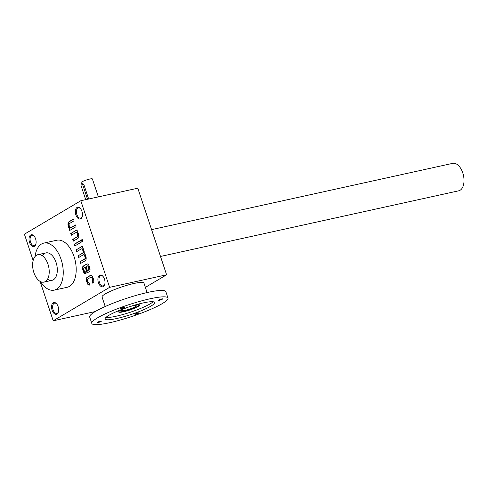 <?xml version="1.0" encoding="UTF-8"?>
<svg xmlns="http://www.w3.org/2000/svg" width="488" height="488" viewBox="0 0 488 488"><rect width="100%" height="100%" fill="white"/><g stroke="black" fill="none" stroke-linecap="round" stroke-linejoin="round"><path stroke-width="0.73" d="M95.245 311.545L53.21 320.799L40.095 281.387M33.147 260.5L24.4 234.203L80.807 200.745L137.799 188.197L166.603 274.793L109.617 287.341L80.807 200.745M92.635 278.392L92.153 278.495A1.848 1.043 -102.4 0 0 90.829 277.245L91.311 277.135A1.848 1.043 -102.4 0 1 92.635 278.392L92.873 279.093A1.848 1.043 -102.4 0 1 92.61 281.32L92.122 281.43L92.708 283.174L92.982 283.01A2.971 1.671 -102.4 0 0 93.543 279.343L92.854 277.263A2.971 1.671 -102.4 0 0 90.725 275.244A2.971 1.671 -102.4 0 0 90.439 275.36L87.09 277.343A2.971 1.671 -102.4 0 0 86.528 281.015L87.218 283.095A2.971 1.671 -102.4 0 0 89.347 285.114A2.971 1.671 -102.4 0 0 89.633 284.998L89.328 283.083A1.848 1.043 -102.4 0 1 89.243 283.113L89.334 283.089M92.122 281.43A1.848 1.043 -102.4 0 0 92.384 279.203L92.153 278.495M90.829 277.245A1.848 1.043 -102.4 0 0 90.646 277.318L88.035 278.868A1.848 1.043 -102.4 0 0 87.681 281.149L87.919 281.851A1.848 1.043 -102.4 0 0 89.243 283.113M85.485 271.804A1.848 1.043 -102.4 0 1 84.156 270.541L83.924 269.84A1.848 1.043 -102.4 0 1 84.272 267.558L85.113 267.058L87.084 272.975L89.219 271.706A2.971 1.671 -102.4 0 0 89.786 268.034L89.091 265.954A2.971 1.671 -102.4 0 0 86.962 263.935A2.971 1.671 -102.4 0 0 86.675 264.051L83.326 266.039A2.971 1.671 -102.4 0 0 82.765 269.705L83.375 271.535A3.239 1.824 -102.4 0 0 85.693 273.731A3.239 1.824 -102.4 0 0 86.01 273.609L85.571 271.779A1.848 1.043 -102.4 0 1 85.485 271.804L85.571 271.786M82.49 246.111L76.165 249.868L76.744 251.607L81.215 248.953A1.848 1.043 -102.4 0 1 81.392 248.88L81.88 248.776A1.848 1.043 -102.4 0 1 83.204 250.027L83.436 250.74L82.954 250.844A1.848 1.043 -102.4 0 1 82.6 253.126L78.129 255.779L78.708 257.518L83.18 254.864A1.848 1.043 -102.4 0 1 83.363 254.797L83.844 254.687A1.848 1.043 -102.4 0 1 85.168 255.944L85.406 256.651L84.918 256.761A1.848 1.043 -102.4 0 1 84.57 259.043L80.099 261.696L80.679 263.435L85.15 260.781A3.69 2.08 -102.4 0 0 85.851 256.212L85.62 255.505A3.69 2.08 -102.4 0 0 84.119 253.272A3.69 2.08 -102.4 0 0 83.881 250.289L83.649 249.594A3.69 2.08 -102.4 0 0 82.82 248.002L82.49 246.111M85.168 255.944L84.686 256.048L84.918 256.761M84.686 256.048A1.848 1.043 -102.4 0 0 83.363 254.797M83.204 250.027L82.716 250.137L82.954 250.844M82.716 250.137A1.848 1.043 -102.4 0 0 81.392 248.88M81.356 240.023L81.935 241.761L82.82 241.237L82.24 239.498L81.356 240.023L81.844 239.913L82.368 241.505M74.286 244.214L74.865 245.958L81.191 242.201L80.612 240.462L74.286 244.214L74.768 244.11L75.298 245.696M77.055 229.763L70.723 233.52L71.303 235.259L75.774 232.605A1.848 1.043 -102.4 0 1 75.957 232.532L76.439 232.428A1.848 1.043 -102.4 0 1 77.763 233.679L78.001 234.392L77.513 234.496A1.848 1.043 -102.4 0 1 77.165 236.778L72.694 239.431L73.273 241.17L77.745 238.516A3.69 2.08 -102.4 0 0 78.446 233.953L78.208 233.24A3.69 2.08 -102.4 0 0 77.385 231.654L77.055 229.763M77.763 233.679L77.281 233.789L77.513 234.496M77.281 233.789A1.848 1.043 -102.4 0 0 75.957 232.532M70.809 227.695A1.848 1.043 -102.4 0 1 69.485 226.438L69.247 225.731A1.848 1.043 -102.4 0 1 69.601 223.449L74.072 220.796L73.493 219.057L69.015 221.711A3.69 2.08 -102.4 0 0 68.314 226.273L68.552 226.987A3.69 2.08 -102.4 0 0 69.381 228.579L69.711 230.464L76.037 226.713L75.457 224.968L70.986 227.621A1.848 1.043 -102.4 0 1 70.809 227.695L71.297 227.585A1.848 1.043 -102.4 0 0 71.474 227.518L70.986 227.621M35.587 238.833A6.021 3.392 77.6 0 1 35.776 244.427A6.021 3.392 77.6 0 1 31.104 245.263A6.021 3.392 77.6 0 1 29.292 237.04A6.021 3.392 77.6 0 1 33.886 235.832A6.021 3.392 77.6 0 1 35.587 238.833M81.923 211.353A6.021 3.392 77.6 0 1 82.112 216.94A6.021 3.392 77.6 0 1 77.439 217.776A6.021 3.392 77.6 0 1 75.628 209.553A6.021 3.392 77.6 0 1 80.221 208.346A6.021 3.392 77.6 0 1 81.923 211.353M58.133 306.61A6.021 3.392 77.6 0 1 58.322 312.204A6.021 3.392 77.6 0 1 53.65 313.034A6.021 3.392 77.6 0 1 51.838 304.811A6.021 3.392 77.6 0 1 56.425 303.603A6.021 3.392 77.6 0 1 58.133 306.61M104.469 279.124A6.021 3.392 77.6 0 1 104.658 284.717A6.021 3.392 77.6 0 1 99.985 285.547A6.021 3.392 77.6 0 1 98.173 277.324A6.021 3.392 77.6 0 1 102.761 276.116A6.021 3.392 77.6 0 1 104.469 279.124M43.841 243.091L56.791 240.236A24.083 13.572 77.6 0 1 74.06 256.59A24.083 13.572 77.6 0 1 67.149 287.279L54.198 290.134A24.083 13.572 -102.4 0 0 56.535 289.201A24.083 13.572 -102.4 0 0 61.104 259.439A24.083 13.572 -102.4 0 0 43.841 243.091A24.083 13.572 -102.4 0 0 35.044 256.517M53.21 320.799L109.617 287.341M145.387 287.383L166.603 274.793M35.874 244.104A5.258 2.965 77.6 0 1 34.312 245.629A5.258 2.965 77.6 0 1 30.287 241.133A5.258 2.965 77.6 0 1 32.049 235.356A5.258 2.965 77.6 0 1 34.111 236.088M82.21 216.617A5.258 2.965 77.6 0 1 80.648 218.148A5.258 2.965 77.6 0 1 76.622 213.646A5.258 2.965 77.6 0 1 78.385 207.87A5.258 2.965 77.6 0 1 80.447 208.602M58.42 311.875A5.258 2.965 77.6 0 1 56.858 313.406A5.258 2.965 77.6 0 1 52.832 308.904A5.258 2.965 77.6 0 1 54.595 303.127A5.258 2.965 77.6 0 1 56.657 303.859M104.755 284.388A5.258 2.965 77.6 0 1 103.194 285.919A5.258 2.965 77.6 0 1 99.168 281.417A5.258 2.965 77.6 0 1 100.931 275.641A5.258 2.965 77.6 0 1 102.992 276.373M42.395 255.81A14.048 7.918 77.6 0 1 52.088 255.419A14.048 7.918 77.6 0 1 56.071 262.428A14.048 7.918 77.6 0 1 56.504 275.476A14.048 7.918 77.6 0 1 47.543 279.191M40.571 281.637A24.083 13.572 -102.4 0 0 54.198 290.134M73.542 219.21L69.503 221.607A3.69 2.08 -102.4 0 0 68.802 226.17L69.04 226.877A3.69 2.08 -102.4 0 0 69.863 228.469L69.381 228.579M69.863 228.469L69.131 228.726M69.619 228.616L70.144 230.208M75.512 225.12L71.474 227.518M77.104 229.915L70.723 233.52M71.211 233.41L71.742 234.996M72.694 239.431L77.647 236.674A1.848 1.043 -102.4 0 0 78.001 234.392M73.176 239.321L73.706 240.913M80.66 240.614L74.768 244.11M82.289 239.651L81.844 239.913M82.545 246.263L76.165 249.868M76.653 249.758L77.177 251.344M78.129 255.779L83.088 253.022A1.848 1.043 -102.4 0 0 83.436 250.74M78.617 255.675L79.147 257.261M80.099 261.696L85.052 258.933A1.848 1.043 -102.4 0 0 85.406 256.651M80.587 261.586L81.112 263.172M87.212 263.916A2.971 1.671 -102.4 0 0 87.163 263.947L83.814 265.929A2.971 1.671 -102.4 0 0 83.253 269.602L83.857 271.426A3.239 1.824 -102.4 0 0 85.931 273.652M87.517 272.713L85.601 266.954L85.113 267.058M86.047 266.509L87.431 270.681L88.273 270.181A1.848 1.043 -102.4 0 0 88.627 267.9L88.389 267.192A1.848 1.043 -102.4 0 0 87.065 265.936A1.848 1.043 -102.4 0 0 86.888 266.009L86.047 266.509M87.065 265.936L87.553 265.832A1.848 1.043 -102.4 0 1 88.877 267.082L89.115 267.796A1.848 1.043 -102.4 0 1 88.761 270.077L87.431 270.681M90.975 275.22A2.971 1.671 -102.4 0 0 90.921 275.25L87.578 277.239A2.971 1.671 -102.4 0 0 87.01 280.905L87.706 282.985A2.971 1.671 -102.4 0 0 89.585 285.029M92.61 281.32L93.135 282.9M87.517 199.263L82.783 185.037A1.604 0.903 -102.4 0 0 81.63 183.946A1.604 0.903 -102.4 0 0 81.173 185.989L85.717 199.659M81.404 184.055L80.965 182.744A6.021 0.909 -18.4 0 1 86.394 179.981A6.021 0.909 -18.4 0 1 92.391 178.944L98.356 196.877M88.663 199.012L83.93 184.781L82.612 183.732L81.63 183.946M151.585 229.647L452.699 163.352A14.048 7.918 77.6 0 1 462.77 172.892A14.048 7.918 77.6 0 1 458.744 190.796L160.503 256.45M47.977 264.209A14.048 7.918 77.6 0 1 43.944 282.113A14.048 7.918 77.6 0 1 33.19 270.096A14.048 7.918 77.6 0 1 37.905 254.675A14.048 7.918 77.6 0 1 47.977 264.209M147.114 292.562L143.948 283.058A22.076 3.337 161.6 0 0 134.084 283.455A22.076 3.337 161.6 0 0 112.356 290.458A22.076 3.337 161.6 0 0 102.053 296.997L105.213 306.501M139.476 304.829A11.041 1.665 -18.4 0 1 123.47 311.387A11.041 1.665 -18.4 0 1 118.675 311.753M122.982 309.056L124.086 308.812A7.625 1.153 -18.4 0 1 131.742 306.092A7.625 1.153 -18.4 0 1 136.25 305.695A7.625 1.153 -18.4 0 1 129.375 309.197A7.625 1.153 -18.4 0 1 121.774 310.508A7.625 1.153 -18.4 0 1 122.073 310.008L121.939 309.606M122.494 309.276L120.786 310.289L122.073 310.008M133.407 305.494A11.041 1.665 -18.4 0 1 139.611 304.994A11.041 1.665 -18.4 0 1 134.462 308.264A11.041 1.665 -18.4 0 1 123.598 311.765A11.041 1.665 -18.4 0 1 118.663 311.966A11.041 1.665 -18.4 0 1 123.934 308.642M135.92 314.211A2.208 0.336 -18.4 0 1 134.932 314.248A2.208 0.336 -18.4 0 1 136.921 313.235A2.208 0.336 -18.4 0 1 139.123 312.857A2.208 0.336 -18.4 0 1 138.092 313.51A2.208 0.336 -18.4 0 1 135.92 314.211M98.137 322.525A2.208 0.336 -18.4 0 1 97.155 322.562A2.208 0.336 -18.4 0 1 99.143 321.549A2.208 0.336 -18.4 0 1 101.345 321.171A2.208 0.336 -18.4 0 1 100.314 321.824A2.208 0.336 -18.4 0 1 98.137 322.525M159.424 300.266A2.208 0.336 -18.4 0 1 158.435 300.303A2.208 0.336 -18.4 0 1 160.424 299.29A2.208 0.336 -18.4 0 1 162.626 298.912A2.208 0.336 -18.4 0 1 161.595 299.565A2.208 0.336 -18.4 0 1 159.424 300.266M121.646 308.581A2.208 0.336 -18.4 0 1 120.658 308.623A2.208 0.336 -18.4 0 1 122.647 307.611A2.208 0.336 -18.4 0 1 124.849 307.226A2.208 0.336 -18.4 0 1 123.818 307.885A2.208 0.336 -18.4 0 1 121.646 308.581M105.914 317.462A26.09 3.941 161.6 0 0 130.381 312.216A26.09 3.941 161.6 0 0 153.116 301.755M142.984 302.969A26.09 3.941 161.6 0 0 117.309 311.24A26.09 3.941 161.6 0 0 105.133 318.975A26.09 3.941 161.6 0 0 131.132 314.479A26.09 3.941 161.6 0 0 154.647 302.505A26.09 3.941 161.6 0 0 142.984 302.969M150.036 298.79A40.138 6.063 161.6 0 0 110.538 311.515A40.138 6.063 161.6 0 0 91.799 323.41A40.138 6.063 161.6 0 0 131.803 316.492A40.138 6.063 161.6 0 0 167.976 298.07A40.138 6.063 161.6 0 0 150.036 298.79M167.976 298.07L165.847 291.665A40.138 6.063 161.6 0 0 147.907 292.385A40.138 6.063 161.6 0 0 108.409 305.116A40.138 6.063 161.6 0 0 89.67 317.005L91.799 323.41M69.503 221.607L69.015 221.711M68.802 226.17L68.314 226.273M69.04 226.877L68.552 226.987M77.647 236.674L77.165 236.778M83.088 253.022L82.6 253.126M85.052 258.933L84.57 259.043M87.163 263.947L86.675 264.051M83.814 265.929L83.326 266.039M83.253 269.602L82.765 269.705M83.857 271.426L83.375 271.535M88.761 270.077L88.273 270.181M89.115 267.796L88.627 267.9M88.877 267.082L88.389 267.192M90.921 275.25L90.439 275.36M87.578 277.239L87.09 277.343M87.01 280.905L86.528 281.015M87.706 282.985L87.218 283.095M92.873 279.093L92.384 279.203M82.783 185.037L83.93 184.781M46 252.888L37.905 254.675M52.039 280.332L43.944 282.113"/></g></svg>
